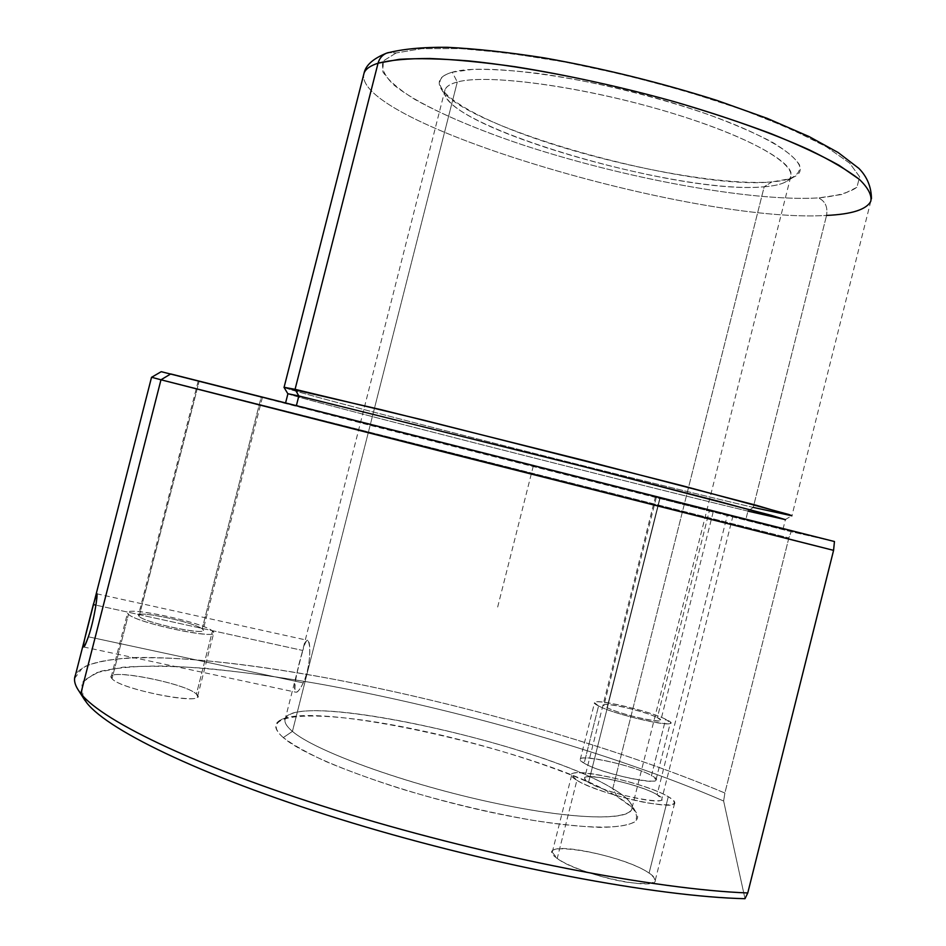 <?xml version="1.0" encoding="UTF-8"?>
<svg xmlns="http://www.w3.org/2000/svg" width="946" height="946" viewBox="0 0 946 946"><rect width="100%" height="100%" fill="white"/><g stroke="black" fill="none" stroke-linecap="round" stroke-linejoin="round"><path stroke-width="0.71" stroke-dasharray="4.73 3.55" d="M88.368 636.8L303.264 682.917C310.832 667.852 311.175 640.383 307.675 640.359C306.327 640.229 304.718 643.611 302.826 650.481L95.948 605.144L302.826 650.481C308.715 622.811 314.628 657.399 303.264 682.917C289.89 708.767 294.868 675.456 302.826 650.481C298.605 666.079 291.652 691.81 295.755 692.176C297.612 692.448 300.107 689.362 303.264 682.917L88.368 636.8M457.296 82.018C450.473 83.816 446.394 86.334 445.069 89.598C430.832 122.566 677.49 195.68 764.179 186.776L612.772 788.633C539.457 743.012 287.099 688.534 284.947 720.107C284.663 723.193 287.158 726.942 292.432 731.376L457.296 82.018L292.432 731.376C314.58 750.533 399.72 782.011 484.92 800.943C570.202 819.993 632.034 821.625 632.023 807.931C632.153 802.752 625.732 796.307 612.772 788.633L764.179 186.776C779.315 185.593 788.136 182.341 790.631 177.032C797.549 163.197 743.083 133.469 659.48 109.44C576.031 85.329 486.256 73.918 457.296 82.018L452.283 72.215C440.659 75.585 436.792 80.836 440.67 87.966C460.123 126.859 687.967 190.418 771.83 181.916L764.179 186.776C684.147 194.604 463.918 133.256 445.909 96.681C442.279 89.976 446.074 85.081 457.296 82.018C488.231 73.149 590.682 87.588 677.643 114.88C764.829 142.054 808.191 172.29 784.695 182.412C780.001 184.612 773.166 186.066 764.179 186.776L771.83 181.916C781.23 181.135 788.432 179.574 793.41 177.221C818.325 166.461 773.651 134.533 682.456 105.952C591.487 77.253 484.246 62.483 452.283 72.215L457.296 82.018M396.173 52.952L383.284 60.958L382.87 71.884C388.333 80.351 398.999 89.539 414.868 99.436C442.397 114.75 477.907 129.756 521.376 144.454C622.385 177.872 750.036 201.865 818.467 197.927C836.43 196.212 849.236 192.677 856.899 187.32L859.642 176.807L849.638 163.114L826.331 146.76C804.325 134.781 776.465 122.448 742.728 109.748C686.985 90.402 627.908 74.545 565.495 62.152C526.224 55.27 491.069 50.741 460.016 48.577L421.928 48.636L396.173 52.952L388.298 52.598L396.173 52.952L421.928 48.636L460.016 48.577L508.806 53.094L565.495 62.152L626.299 75.254L686.831 91.526L742.728 109.748L790.17 128.597L826.331 146.76L849.638 163.114L859.642 176.807L856.899 187.32L842.626 194.368L818.467 197.927C750.036 201.865 622.385 177.872 521.376 144.454C464.238 125.239 417.198 103.812 393.867 84.974C384.395 75.846 380.871 67.84 383.284 60.958L396.173 52.952M771.83 181.916C721.739 185.806 621.286 167.265 542.886 141.084C464.32 115.069 415.625 82.728 452.283 72.215L472.574 69.413C490.536 69.023 512.342 70.335 537.978 73.362C591.688 80.812 656.867 96.598 709.488 114.963C734.486 124.233 755.428 133.315 772.314 142.207C786.398 150.733 795.468 158.313 799.524 164.959C800.694 170.907 797.265 175.542 789.224 178.865L771.83 181.916M364.104 72.96C348.932 122.14 693.915 223.918 826.556 215.428C827.927 206.973 825.243 201.143 818.467 197.927C825.243 201.143 827.927 206.973 826.556 215.428C693.915 223.918 348.932 122.14 364.104 72.96M284.084 387.292C280.915 389.421 629.74 478.487 753.241 507.411L826.556 215.428L753.241 507.411C630.592 478.676 285.952 390.71 283.989 387.316M871.455 198.707L870.817 201.179C866.595 209.515 851.849 214.269 826.556 215.428M287.832 393.737C288.908 396.055 628.191 482.46 747.943 511.124L753.241 507.411L747.943 511.124C627.47 482.283 284.663 394.979 287.927 393.725M785.227 519.602L791.696 515.795L753.241 507.411M296.465 405.29L285.503 403.244L745.72 519.981L747.943 511.124L745.72 519.981L783.016 529.133L296.465 405.29M783.016 529.133L785.405 519.614L747.943 511.124M170.729 373.942L372.499 425.937L791.175 531.699L834.455 541.526L791.175 531.699L161.222 371.683M727.498 514.47L660.308 497.383L732.984 515.807L660.308 497.383L588.554 782.401C565.554 769.003 635.629 781.763 657.092 794.675C683.284 808.759 609.638 795.775 588.554 782.401C604.08 792.535 663.773 806.075 661.822 799.074L657.092 794.675L727.498 514.47L657.092 794.675C640.217 784.459 583.28 771.64 584.533 778.416L588.554 782.401L660.308 497.383L655.578 496.236L727.498 514.47M296.323 405.834L781.715 528.731L442.361 443.461L296.323 405.834M659.729 498.483L709.287 511.065L656.252 497.62L709.287 511.065L657.364 717.612C676.485 726.493 622.799 715.909 607.072 707.62C589.677 699.129 641.447 709.488 657.364 717.612C644.959 711.238 602.945 701.459 603.986 705.208L607.072 707.62L659.729 498.483L607.072 707.62C618.755 713.911 662.271 724.092 660.852 720.225L657.364 717.612L709.287 511.065L713.178 512.023L659.729 498.483M199.074 381.486L261.143 397.249L198.152 381.273L261.143 397.249L202.148 628.913C214.127 637.048 146.488 623.745 139.133 616.425C129.46 608.81 193.954 621.699 202.148 628.913C194.959 622.456 137.347 610.111 138.423 615.326L139.133 616.425L199.074 381.486L139.133 616.425C145.176 622.775 204.868 635.582 203.083 630.202L202.148 628.913L261.143 397.249L262.349 397.545L199.074 381.486M151.644 377.277L788.869 537.907L791.175 531.699L788.869 537.907L724.884 793.02C618.518 748.215 470.824 705.775 339.117 680.28C208.759 655.271 90.65 647.726 75.479 674.971M83.201 697.734L81.77 682.906L95.783 672.795L122.838 667.226C146.405 665.629 174.324 666.019 206.583 668.42C240.639 671.814 277.072 676.768 315.858 683.308C453.146 707.762 612.842 753.063 723.631 801.014L724.884 793.02L723.631 801.014C614.415 753.737 457.545 709.003 321.569 684.313C262.964 674.037 211.265 667.935 166.472 666.031C138.932 665.759 116.595 667.604 99.436 671.554L83.224 680.742L81.616 694.494M744.999 898.7L723.631 801.014L744.999 898.7M557.218 858.46C527.903 838.085 621.037 853.363 649.098 873.087C661.195 882.452 654.041 885.539 627.612 882.322C602.507 878.467 568.853 866.997 557.218 858.46L576.894 780.308L571.691 775.093C570.19 766.094 645.515 783.04 668.29 796.686L649.098 873.087C626.831 857.372 551.329 840.97 552.263 852.216L557.218 858.46C577.06 874.139 657.47 891.842 655.294 880.182C655.401 878.266 653.331 875.901 649.098 873.087L668.29 796.686C672.606 799.145 674.77 801.132 674.77 802.646C677.513 812.035 597.281 793.812 576.894 780.308L557.218 858.46M283.303 737.596C255.396 713.095 313.315 710.115 394.943 725.369C476.5 740.422 574.269 771.215 617.194 796.674L631.349 806.82C637.036 812.981 638.03 818.077 634.328 822.121C627.754 825.409 616.284 827.171 599.918 827.395C580.891 826.65 558.152 824.238 531.723 820.147C488.893 812.567 445.14 802.078 400.442 788.645C372.44 779.658 347.679 770.647 326.122 761.613C307.072 752.815 292.799 744.821 283.303 737.596C307.083 759.047 406.224 795.018 499.252 814.057C592.409 833.272 649.145 830.127 635.665 811.715C632.614 807.234 626.465 802.22 617.194 796.674L612.772 788.633C621.628 793.883 627.494 798.613 630.355 802.811C643.02 820.087 588.377 822.535 499.393 804.065C410.54 785.748 315.68 751.668 292.432 731.376L283.303 737.596L292.432 731.376C284.545 724.671 282.878 719.551 287.418 716.039C313.765 693.643 543.69 745.98 612.772 788.633L617.194 796.674C544.979 751.68 307.012 697.604 278.491 721.337C273.619 725.085 275.227 730.501 283.303 737.596M584.155 763.197C561.688 750.533 630.544 763.363 651.475 775.566C677.017 788.905 604.707 775.803 584.155 763.197L598.57 705.941L594.537 702.76C593.225 697.781 648.932 710.742 665.629 719.256L651.475 775.566C635.062 765.929 579.248 753.264 580.253 759.461L584.155 763.197C599.267 772.74 657.718 786.102 656.051 779.693L651.475 775.566L665.629 719.256L670.359 722.768C672.334 727.959 613.978 714.301 598.57 705.941L584.155 763.197M112.03 678.672C100.099 666.824 185.747 682.752 196.39 694.128C212.448 706.851 121.171 690.367 112.03 678.672L128.455 614.309L127.568 612.89C126.279 605.972 202.645 622.338 212.472 630.958L196.39 694.128C186.965 683.899 110.375 668.29 111.214 676.934L112.03 678.672C119.385 688.806 199.701 705.184 197.619 696.268L196.39 694.128L212.472 630.958L213.796 632.732C216.315 639.922 136.236 622.752 128.455 614.309L112.03 678.672M576.894 780.308C588.814 787.699 622.598 798.566 647.572 802.929C673.8 806.843 680.706 804.762 668.29 796.686C639.591 779.551 546.93 762.594 576.894 780.308M598.57 705.941C619.5 717.021 691.502 731.175 665.629 719.256C644.356 708.459 575.759 694.695 598.57 705.941M128.455 614.309C138.081 624.088 228.979 641.92 212.472 630.958C201.38 621.368 116.062 604.269 128.455 614.309M74.592 678.436L82.929 667.32C95.026 661.975 112.657 658.712 135.846 657.517C185.948 656.737 255.325 664.79 331.289 678.802C464.959 704.108 616.366 747.316 724.884 793.02L788.869 537.907L151.549 377.241M522.298 462.901L677.774 502.551M533.296 466.023L496.969 609.815M96.776 593.804L307.675 640.359M445.069 89.598L284.947 720.107M790.631 177.032L632.023 807.931M440.67 87.966L445.909 96.681M793.41 177.221L784.695 182.412M870.817 201.179L791.908 515.783M285.503 403.244L285.668 402.582M552.263 852.216L571.691 775.093M655.294 880.182L674.77 802.646M580.253 759.461L594.537 702.76M656.051 779.693L670.359 722.768M111.214 676.934L127.568 612.89M197.619 696.268L213.796 632.732M198.152 381.273L138.423 615.326M262.349 397.545L203.083 630.202M656.252 497.62L603.986 705.208M713.178 512.023L660.852 720.225M732.984 515.807L661.822 799.074M655.578 496.236L584.533 778.416M635.665 811.715L630.355 802.811M278.491 721.337L287.418 716.039M83.662 646.981L295.755 692.176"/><path stroke-width="1.42" d="M93.323 604.565L96.776 593.804C98.195 593.319 94.056 620.836 88.368 636.8C95.712 615.763 99.306 582.76 95.44 596.855L84.584 639.342C82.42 650.174 83.674 649.334 88.368 636.8C85.98 643.635 84.407 647.029 83.662 646.981C81.995 647.159 89.302 620.682 93.323 604.565L95.948 605.144L93.323 604.565M388.298 52.598L386.453 53.201C382.184 55.093 379.393 58.427 378.057 63.193C370.383 65.688 365.724 68.94 364.104 72.96C365.724 68.94 370.383 65.688 378.057 63.193C379.393 58.427 382.184 55.093 386.453 53.201L388.298 52.598M826.556 215.428C851.849 214.269 866.595 209.515 870.817 201.179C871.916 195.101 868.097 187.828 859.358 179.373L839.137 165.373C820.915 155.215 798.14 144.62 770.813 133.587C741.238 122.531 708.921 111.841 673.859 101.553C619.039 86.441 566.039 74.817 514.861 66.681C482.815 62.211 454.47 59.48 429.815 58.486C407.761 58.486 390.509 60.047 378.057 63.193L295.069 389.326L284.084 387.292L364.104 72.96C365.818 65.156 373.268 58.569 386.453 53.201C402.192 49.038 422.413 47.063 447.103 47.3C475.495 48.684 507.967 52.219 544.506 57.931C602.744 68.337 660.202 82.503 716.902 100.406L767.289 118.392L809.055 136.555L838.061 152.483L858.933 168.435C867.139 176.843 871.313 186.941 871.455 198.707M753.241 507.411L791.908 515.783L788.787 514.47L682.22 485.688L425.156 420.521L295.069 389.326L378.057 63.193L399.318 59.326C418.061 58.155 441.226 58.687 468.79 60.911C527.028 66.799 602.425 81.604 673.859 101.553C726.682 116.866 773.615 133.693 809.35 149.906C830.99 160.489 847.663 170.315 859.358 179.373C868.097 187.828 871.916 195.101 870.817 201.179M747.943 511.124L785.227 519.602L771.297 515.334L583.67 466.615L298.83 395.96L295.069 389.326L298.83 395.96L287.832 393.737L283.989 387.316L381.285 409.736L586.284 460.998L756.256 505.27L791.696 515.795M285.668 402.582L287.927 393.725L298.83 395.96L296.465 405.29L298.83 395.96L581.187 465.988L717.139 500.942L785.405 519.614M75.479 674.971C73.492 679.453 74.639 684.809 78.932 691.041L86.748 702.819C108.979 731.471 209.078 779.516 352.409 822.973C495.538 866.418 657.47 896.737 744.999 898.7L747.766 892.953L744.999 898.7C657.47 896.737 495.538 866.418 352.409 822.973C209.078 779.516 108.979 731.471 86.748 702.819L80.836 693.56C102.925 721.869 202.787 769.701 347.324 813.761C491.636 857.809 656.654 889.583 747.766 892.953L833.58 550.359L747.766 892.953C656.654 889.583 491.636 857.809 347.324 813.761C202.787 769.701 102.925 721.869 80.836 693.56L160.974 379.795L833.58 550.359L834.455 541.526L170.729 373.942L160.974 379.795L151.644 377.277L161.222 371.683L834.455 541.526L833.58 550.359L439.275 450.852L160.974 379.795L170.729 373.942M81.616 694.494L86.748 702.819L83.201 697.734M95.44 596.855L151.549 377.241L160.974 379.795L80.836 693.56C76.236 687.825 74.155 682.787 74.592 678.436L84.584 639.342M78.932 691.041L84.844 700.3"/></g></svg>

